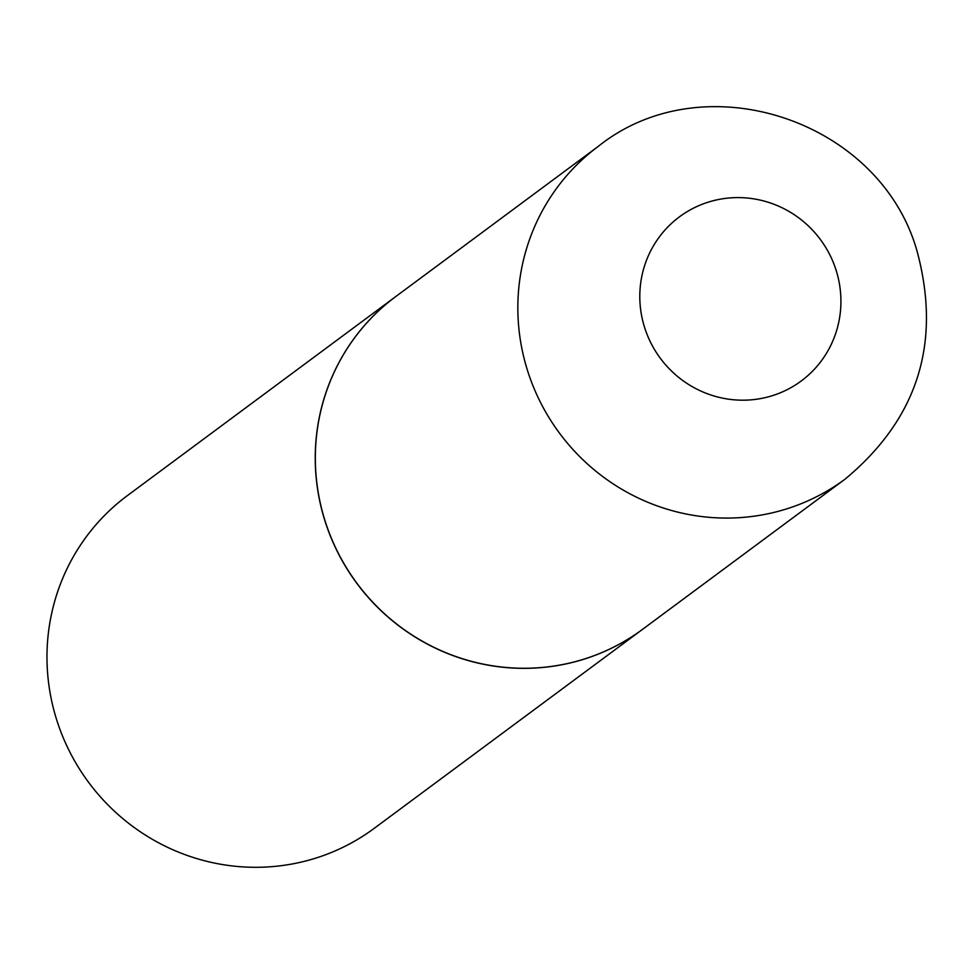 <?xml version="1.0" encoding="UTF-8"?>
<svg xmlns="http://www.w3.org/2000/svg" width="976" height="976" viewBox="0 0 976 976"><rect width="100%" height="100%" fill="white"/><g stroke="black" fill="none" stroke-linecap="round" stroke-linejoin="round"><path stroke-width="1.46" d="M325.703 522.88A207.156 202.008 -126.6 0 1 395.78 296.545L598.288 146.363A207.156 202.008 -126.6 0 0 528.211 372.698A207.156 202.008 -126.6 0 0 845.082 479.131L642.586 629.313A207.156 202.008 -126.6 0 1 325.703 522.88M642.537 629.349A207.156 202.008 -126.6 0 1 642.489 629.386A207.156 202.008 -126.6 0 1 583.282 659.398A207.156 202.008 -126.6 0 1 338.782 554.392A207.156 202.008 -126.6 0 1 395.683 296.619A207.156 202.008 -126.6 0 1 395.731 296.582M642.489 629.386L374.223 828.343A207.156 202.008 -126.6 0 1 315.016 858.355A207.156 202.008 -126.6 0 1 70.516 753.35A207.156 202.008 -126.6 0 1 127.429 495.576L395.683 296.619M644.916 328.473A102.199 99.662 -126.6 0 1 708.698 202.008A102.199 99.662 -126.6 0 1 835.81 269.315A102.199 99.662 -126.6 0 1 772.028 395.78A102.199 99.662 -126.6 0 1 644.916 328.473M845.082 479.131C917.904 418.643 941.84 342.454 916.891 250.564C879.766 119.999 704.074 61.61 598.288 146.363"/></g></svg>
